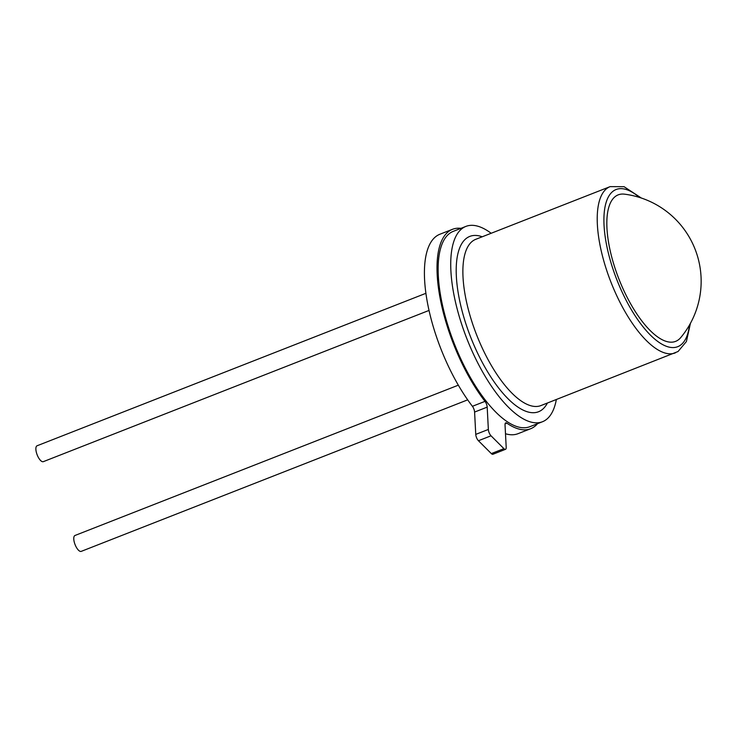 <?xml version="1.0" encoding="UTF-8"?>
<svg xmlns="http://www.w3.org/2000/svg" width="738" height="738" viewBox="0 0 738 738"><rect width="100%" height="100%" fill="white"/><g stroke="black" fill="none" stroke-linecap="round" stroke-linejoin="round"><path stroke-width="1.11" d="M37.315 445.697A8.542 3.266 68.6 0 0 37.103 445.761A8.542 3.266 68.6 0 0 36.9 445.853A8.542 3.266 68.6 0 0 37.287 455.171A8.542 3.266 68.6 0 0 43.33 461.656L429.027 310.43M75.211 535.41A8.542 3.266 68.6 0 0 74.999 535.474A8.542 3.266 68.6 0 0 74.796 535.576A8.542 3.266 68.6 0 0 75.184 544.884A8.542 3.266 68.6 0 0 81.235 551.369L467.68 399.848M620.953 284.029A78.68 30.046 -111.4 0 1 624.542 194.168A87.831 87.831 0 0 1 680.759 337.552A78.68 30.046 -111.4 0 1 620.953 284.029M485.004 401.361A4.88 1.863 -111.4 0 1 487.191 407.127L474.589 412.062A4.88 1.863 68.6 0 0 472.412 406.297L485.004 401.361A107.102 40.904 -111.4 0 1 440.752 301.445A107.102 40.904 -111.4 0 1 449.986 230.551A107.102 40.904 -111.4 0 1 452.486 229.306A107.102 40.904 -111.4 0 1 460.955 228.346M472.412 406.297A107.102 40.904 -111.4 0 1 428.16 306.39A107.102 40.904 -111.4 0 1 437.394 235.487A107.102 40.904 -111.4 0 1 439.885 234.241L452.486 229.306M537.541 423.677A107.102 40.904 -111.4 0 1 533.168 427.477A107.102 40.904 -111.4 0 1 530.677 428.723A107.102 40.904 -111.4 0 1 506.812 423.123L505.106 423.796M556.351 399.526A104.907 40.064 -111.4 0 1 544.912 420.522A104.907 40.064 -111.4 0 1 542.467 421.739A104.907 40.064 -111.4 0 1 468.196 342.017A104.907 40.064 -111.4 0 1 463.436 227.636A104.907 40.064 -111.4 0 1 465.881 226.409A104.907 40.064 -111.4 0 1 491.157 233.273M542.467 421.739L529.875 426.684A104.907 40.064 -111.4 0 1 455.604 346.952A104.907 40.064 -111.4 0 1 450.835 232.571A104.907 40.064 -111.4 0 1 453.28 231.354L465.881 226.409M505.493 449.331L492.901 454.267A4.88 1.863 -111.4 0 1 491.324 453.593L503.916 448.658A4.88 1.863 68.6 0 0 505.493 449.331A4.88 1.863 68.6 0 0 506.194 447.265L505.032 424.94A4.88 1.863 -111.4 0 1 505.724 422.865A4.88 1.863 -111.4 0 1 506.812 423.123M487.191 407.127L488.353 429.451A4.88 1.863 68.6 0 0 491.028 435.798L478.436 440.734L491.324 453.593M478.436 440.734A4.88 1.863 -111.4 0 1 475.752 434.387L488.353 429.451M474.589 412.062L475.752 434.387M530.677 428.723L518.076 433.667A107.102 40.904 -111.4 0 1 505.493 433.75M491.028 435.798L503.916 448.658M675.307 352.884A89.289 34.105 -111.4 0 1 612.088 285.025A89.289 34.105 -111.4 0 1 608.038 187.664A89.289 34.105 -111.4 0 1 610.123 186.631L475.779 239.306A89.289 34.105 68.6 0 0 473.695 240.339A89.289 34.105 68.6 0 0 477.744 337.7A89.289 34.105 68.6 0 0 540.963 405.559L678.047 351.519L686.395 341.546L690.445 323.299M639.385 197.406A84.409 32.241 68.6 0 0 614.127 190.505A84.409 32.241 68.6 0 0 619.062 285.191A84.409 32.241 68.6 0 0 679.689 345.716A84.409 32.241 68.6 0 0 689.449 325.089M547.402 403.031A94.169 35.968 -111.4 0 1 540.742 410.651A94.169 35.968 -111.4 0 1 473.104 343.133A94.169 35.968 -111.4 0 1 467.606 237.498A94.169 35.968 -111.4 0 1 482.218 236.778M74.999 535.474L458.335 385.171M37.103 445.761L425.909 293.309M641.331 198.033L624.071 186.696L610.123 186.631"/></g></svg>
